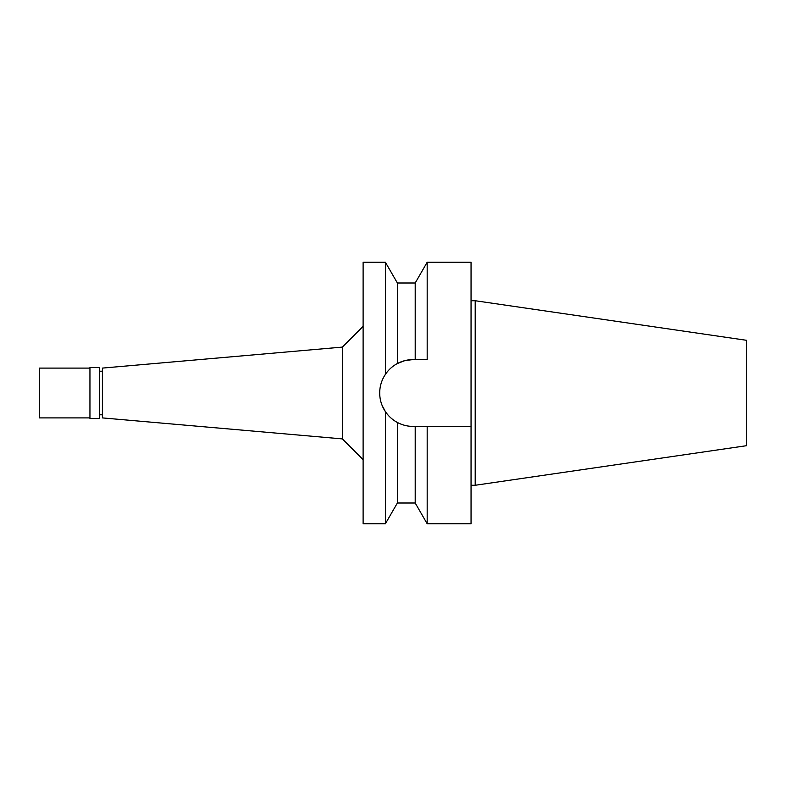 <?xml version="1.0" encoding="UTF-8"?>
<svg xmlns="http://www.w3.org/2000/svg" width="786" height="786" viewBox="0 0 786 786"><rect width="100%" height="100%" fill="white"/><g stroke="black" fill="none" stroke-linecap="round" stroke-linejoin="round"><path stroke-width="1.18" d="M475.196 300.733L475.196 485.267L746.7 445.672L746.7 340.328L475.196 300.733L471.05 300.733M475.196 485.267L471.05 485.267M415.205 359.585L415.205 282.989L397.372 282.989L385.386 262.229L385.386 374.382C381.564 380.267 379.667 386.476 379.717 393C379.667 399.524 381.564 405.733 385.386 411.618C388.716 416.393 392.705 420.009 397.372 422.465C402.471 425.128 407.728 426.444 413.131 426.415L427.181 426.415L427.181 523.771L471.05 523.771L471.05 262.229L427.181 262.229L427.181 359.585L413.131 359.585C407.728 359.556 402.471 360.872 397.372 363.535L404.819 360.636M405.271 360.519L413.043 359.585M397.372 282.989L397.372 363.535A33.415 33.415 0 0 0 380.552 400.438M407.079 360.135A33.415 33.415 0 0 1 413.131 359.585L427.181 359.585M413.131 426.415A33.415 33.415 0 0 1 381.151 402.687M427.181 426.415L471.05 426.415M397.372 422.465L397.372 503.011L415.205 503.011L415.205 426.415M404.751 425.354L403.876 425.108M397.372 503.011L385.386 523.771L385.386 411.618L382.124 405.458M392.008 418.889L393.835 420.284M385.386 374.382C388.638 369.646 392.636 366.03 397.372 363.535M385.386 262.229L363.112 262.229L363.112 523.771L385.386 523.771M363.112 326.337L342.352 347.098L342.352 438.902L102.406 417.906L102.406 368.094L342.352 347.098M363.112 459.663L342.352 438.902M102.406 371.208L99.498 371.208M102.406 414.792L99.498 414.792M99.498 418.535L99.498 367.465L89.948 367.465L89.948 418.535L99.498 418.535M89.948 368.094L39.3 368.094L39.3 417.906L89.948 417.906M415.205 282.989L427.181 262.229M415.205 503.011L427.181 523.771"/></g></svg>
